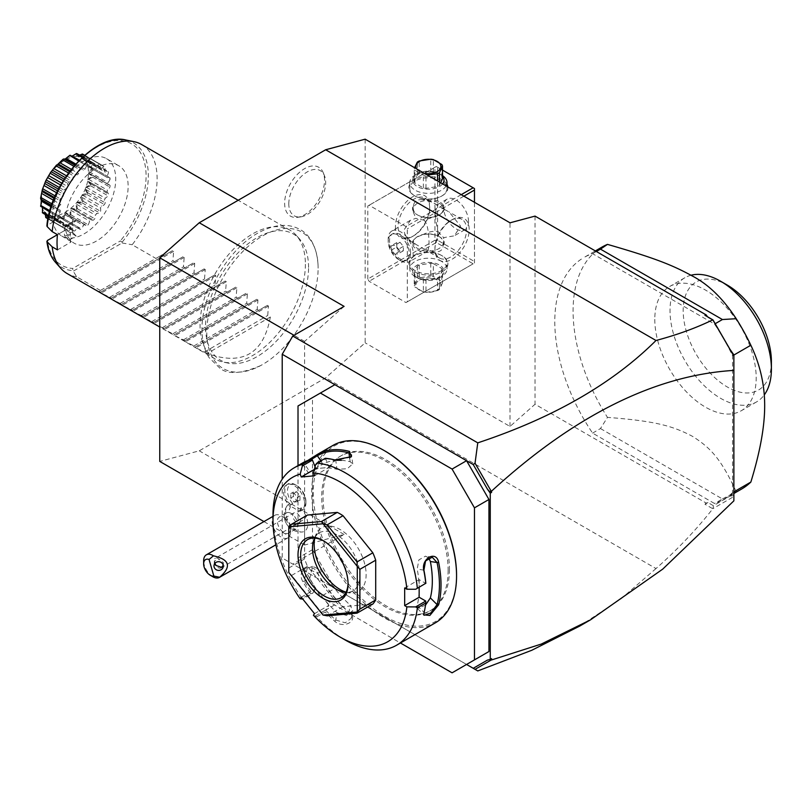 <?xml version="1.0" encoding="UTF-8"?>
<svg xmlns="http://www.w3.org/2000/svg" width="812" height="812" viewBox="0 0 812 812"><rect width="100%" height="100%" fill="white"/><g stroke="black" fill="none" stroke-linecap="round" stroke-linejoin="round"><path stroke-width="0.61" stroke-dasharray="4.06 3.04" d="M365.167 139.177L365.167 342.816L325.663 377.844L199.255 450.822L159.751 461.409M318.121 268.153A78.723 45.452 120 0 0 318.091 266.011A78.723 45.452 120 0 0 261.515 236.566A78.723 45.452 120 0 0 206.786 332.433A78.723 45.452 120 0 0 260.581 365.623A78.723 45.452 120 0 0 318.121 268.153M324.546 180.173A28.217 16.291 120 0 0 323.237 172.712A28.217 16.291 120 0 0 300.978 171.119A28.217 16.291 120 0 0 284.636 203.213A28.217 16.291 120 0 0 297.476 217.332A28.217 16.291 120 0 0 324.546 180.173M733.875 354.915L733.875 495.036L729.876 496.203L713.403 505.714L707.973 502.577L704.948 504.211L712.814 508.759C696.27 529.769 677.33 549.704 656.005 568.562L325.663 377.844M704.948 504.211L706.217 503.085L535.037 404.254L510.017 426.442L365.167 342.816M344.095 306.378L304.591 341.405L304.591 545.035L344.095 534.458L292.746 564.107L282.211 558.017L282.211 479.181M477.771 670.925L292.746 564.107M656.005 568.562L620.754 599.033L579.656 626.113M344.095 534.458L199.255 450.822M334.879 384.685L312.498 397.606L312.498 549.663L334.879 588.436L282.211 558.017M305.911 501.461A13.033 7.521 60 0 0 296.695 485.495A13.033 7.521 60 0 0 287.702 488.631A13.033 7.521 60 0 0 292.777 503.511A15.651 9.034 60 0 0 287.042 505.906A15.651 9.034 60 0 0 288.372 521.355A15.651 9.034 60 0 0 300.816 531.972A15.651 9.034 -120 0 0 302.105 532.002A15.651 9.034 -120 0 0 307.728 523.141A15.651 9.034 -120 0 0 300.613 508.028A13.033 7.521 60 0 0 305.911 501.461L305.911 502.983A14.9 8.597 -120 0 0 295.375 484.734A14.9 8.597 -120 0 0 287.925 483.993A14.9 8.597 -120 0 0 290.594 504.973L290.26 506.8A13.652 7.887 -120 0 1 290.473 506.82A13.652 7.887 -120 0 1 297.862 511.195L300.156 510.494L300.613 508.028M312.498 549.663L298.014 558.017L320.395 596.79L334.879 588.436L466.565 664.46L452.081 672.823M320.395 596.79L400.438 643.002M312.498 397.606L298.014 405.97M298.014 465.601L298.014 558.017M449.442 569.425A89.391 51.613 60 0 1 430.928 610.34A89.391 51.613 60 0 1 362.05 586.396A89.391 51.613 60 0 1 323.034 496.436A89.391 51.613 60 0 1 341.547 455.522A89.391 51.613 60 0 1 410.425 479.466A89.391 51.613 60 0 1 449.442 569.425M448.122 570.186A89.391 51.613 60 0 1 429.609 611.101A89.391 51.613 60 0 1 360.731 587.157A89.391 51.613 60 0 1 321.714 497.198A89.391 51.613 60 0 1 340.228 456.283A89.391 51.613 60 0 1 409.106 480.227A89.391 51.613 60 0 1 448.122 570.186M384.918 450.975A101.307 58.484 -120 0 0 313.29 492.336A101.307 58.484 -120 0 0 384.918 616.409A101.307 58.484 -120 0 0 456.557 575.048M332.92 445.443A102.424 59.134 -120 0 0 311.707 492.336A102.424 59.134 -120 0 0 356.417 595.409A102.424 59.134 -120 0 0 435.344 622.845M302.643 462.931L307.647 460.556M404.67 587.969L419.154 579.616L425.772 583.432M425.508 605.113L417.48 608.564L417.206 605.508A91.248 52.678 -120 0 0 419.154 588.426A91.248 52.678 -120 0 0 417.206 569.1L418.88 559.884L425.539 556.149L428.655 557.874M419.154 579.616L419.154 587.249M313.402 615.232L316.832 616.836A102.424 59.134 -120 0 0 345.415 640.13M316.832 616.836L325.267 611.974A102.424 59.134 -120 0 0 334.767 621.292C343.73 629.422 359.34 620.439 349.515 612.776A102.424 59.134 60 0 1 317.624 573.11C311.493 560.909 295.913 569.933 302.876 581.625A102.424 59.134 -120 0 0 310.509 593.613L302.074 598.485L302.358 599.378M272.994 514.686A102.424 59.134 -120 0 0 302.074 598.485M423.884 613.334L423.915 612.207A101.307 58.484 -120 0 0 425.853 601.215M315.584 615.841L325.683 610.005L325.267 611.974M325.713 610.157A101.307 58.484 -120 0 0 335.762 620.074L345.303 622.804L351.474 618.125L348.927 612.471A101.307 58.484 60 0 1 317.39 573.242L307.18 568.461L304.226 580.844A101.307 58.484 -120 0 0 312.336 593.511L310.509 593.613M334.767 621.292L335.762 620.074L337 612.674A91.248 52.678 -120 0 1 322.374 597.074L315.756 588.842L312.447 593.552L302.805 599.114M349.515 612.776L348.927 612.471L350.175 605.072L352.712 610.736L346.541 615.425L337 612.674M317.624 573.11L322.861 571.1A91.248 52.678 -120 0 0 350.175 605.072M302.876 581.625L309.697 578.702L312.63 566.329L322.861 571.1M301.272 597.206L315.756 588.842M307.464 515.052A55.866 32.257 -120 0 0 304.591 519.132L288.798 528.257L288.798 572.409M372.84 604.026L343.009 606.686A55.866 32.257 -120 0 1 337.284 603.387L307.464 566.279A55.866 32.257 -120 0 1 304.591 558.9L304.591 519.132M314.335 469.437L315.756 468.615L328.982 467.438L325.683 458.912L315.584 464.748M314.498 475.802L328.982 467.438M315.756 468.615L315.046 466.778M312.336 459.998A101.307 58.484 -120 0 0 304.226 463.307L310.935 459.704M341.355 460.343A91.248 52.678 -120 0 1 350.175 461.723L352.753 463.865L347.303 468.707L337 469.326A91.248 52.678 -120 0 0 322.374 468.027A91.248 52.678 -120 0 0 309.697 471.772L322.861 464.17L309.078 472.117L309.697 471.772L304.226 463.307L302.876 462.789M334.767 459.947L335.762 460.485A101.307 58.484 -120 0 0 325.713 458.81L325.267 458.293M350.774 457.126L335.762 460.485L337 469.326M336.95 460.323A91.248 52.678 -120 0 0 322.861 464.17L320.75 460.901M302.785 464.251L308.245 472.696L309.078 472.117M314.498 613.669L328.982 605.305L325.683 610.005M328.982 605.305L322.374 597.074A91.248 52.678 -120 0 1 309.697 578.702M343.009 606.686L327.216 615.811M322.983 615.009L321.481 612.502L337.284 603.387M307.464 566.279L291.66 575.403L321.481 612.502M291.66 575.403L288.849 572.541M304.591 558.9L288.798 568.024M288.798 528.257L288.798 526.897M348.054 583.869L348.054 582.346A33.515 19.356 60 0 1 348.043 583.097M323.694 540.934A33.515 19.356 60 0 1 324.343 541.289A33.515 19.356 60 0 1 348.054 582.346M314.599 538.092A33.515 19.356 -120 0 1 319.441 532.794A33.515 19.356 -120 0 1 345.273 541.777A33.515 19.356 -120 0 1 359.899 575.505A33.515 19.356 60 0 1 352.956 590.852A33.515 19.356 60 0 1 345.953 592.395M346.064 592.171A36.743 21.213 -120 0 0 349.424 592.922A36.743 21.213 -120 0 0 366.131 574.541A36.743 21.213 -120 0 0 344.867 532.753A36.743 21.213 -120 0 0 315.878 534.824A36.743 21.213 -120 0 0 314.843 538.102M423.712 614.126L423.915 612.207L417.206 605.508M707.455 316.731L704.948 315.279M707.973 317.472L713.403 320.598M510.017 426.442L510.017 222.813M367.806 279.013L367.806 206.025L369.115 205.263L405.99 226.548L407.309 228.832L407.309 301.82L405.99 302.582L369.115 281.287L367.806 279.013L434.958 240.24L434.958 167.252L367.806 206.025M535.037 216.104L535.037 404.254M707.973 502.577L706.217 503.085M733.875 491.879L732.556 492.64L732.556 355.798A139.664 80.642 60 0 0 714.519 324.089L592.577 253.689A139.664 80.642 60 0 0 583.716 257.648L595.348 250.928M732.556 492.64A139.664 80.642 60 0 1 723.38 499.563A139.664 80.642 60 0 1 714.519 503.511L592.577 433.111A139.664 80.642 60 0 1 583.716 257.648M733.875 500.842L733.875 495.036M729.876 496.203L733.875 495.442M713.403 505.714L713.007 508.596L733.875 496.548M487.383 660.126L489.656 659.527M491.585 658.613L489.524 659.476M733.875 355.037L732.556 355.798M715.189 323.704L714.519 324.089M596.353 251.507L592.577 253.689M592.577 433.111L600.474 428.553L607.477 417.378A139.664 80.642 60 0 1 573.079 311.016A139.664 80.642 60 0 1 602.007 247.081M600.474 428.553L722.416 498.954L714.519 503.511M722.416 498.954L736.2 491.696A139.664 80.642 -120 0 0 741.671 488.997M736.2 491.696C721.076 458.881 710.632 447.828 692.403 436.298C672.803 425.985 655.497 421.022 607.477 417.378M654.797 319.339A71.7 41.392 -120 0 0 686.089 391.496A71.7 41.392 -120 0 0 741.346 410.699A71.7 41.392 -120 0 0 756.195 377.874A71.7 41.392 -120 0 0 724.893 305.728A71.7 41.392 -120 0 0 669.646 286.514A71.7 41.392 -120 0 0 654.797 319.339M691.002 275.238A71.7 41.392 60 0 0 684.851 277.734A71.7 41.392 60 0 0 670.012 310.56A71.7 41.392 -120 0 0 701.304 382.716A71.7 41.392 -120 0 0 756.551 401.92A71.7 41.392 -120 0 0 764.275 394.906M771.4 361.492A62.382 36.022 60 0 1 727.288 386.969A62.382 36.022 60 0 1 683.176 310.56A62.382 36.022 60 0 1 727.288 285.093M395.454 226.548A24.208 13.977 120 0 0 412.577 236.434A24.208 13.977 120 0 0 429.69 206.786L429.69 206.786A24.208 13.977 120 0 0 412.577 196.9A24.208 13.977 120 0 0 395.454 226.548M405.99 302.582L473.142 263.809L436.277 242.514L369.115 281.287M436.277 242.514L436.277 241.002L437.597 240.24L437.597 167.252L436.277 166.49L369.115 205.263M434.958 240.24L436.277 241.002M442.205 255.821A19.549 11.287 0 0 0 414.546 255.821A19.549 11.287 0 0 0 414.546 271.787A19.549 11.287 0 0 0 442.205 271.787A19.549 11.287 0 0 0 442.205 255.821L441.545 255.445A18.625 10.749 0 0 0 415.206 255.445A18.625 10.749 0 0 0 409.755 263.047A18.625 10.749 0 0 0 415.206 270.65A18.625 10.749 0 0 0 435.496 272.974A18.625 10.749 0 0 0 446.996 263.047A18.625 10.749 0 0 0 441.545 255.445L442.205 255.821M473.142 263.809L407.309 301.82M463.875 196.169L407.309 228.832M474.462 202.279L474.462 263.047L474.462 261.525L437.597 240.24M434.958 249.355L434.958 249.355A24.208 13.977 -60 0 1 452.081 219.707A24.208 13.977 -60 0 1 469.194 229.593A24.208 13.977 -60 0 1 452.081 259.241A24.208 13.977 -60 0 1 434.958 249.355L434.958 247.843A22.35 12.901 -60 0 1 450.761 220.468A22.35 12.901 -60 0 1 461.937 219.362A22.35 12.901 -60 0 1 466.565 229.593A22.35 12.901 -60 0 1 456.811 252.085A22.35 12.901 -60 0 1 439.586 258.074A22.35 12.901 -60 0 1 434.958 247.843L434.958 249.355M461.246 194.647L405.99 226.548M434.958 167.252L436.277 166.49L442.51 170.094M447.869 186.933A19.549 11.287 180 0 1 442.205 195.763A19.549 11.287 180 0 1 414.546 195.763L414.546 195.763A19.549 11.287 180 0 1 414.546 179.797A19.549 11.287 180 0 1 442.205 179.797A19.549 11.287 180 0 1 446.996 184.334M437.597 167.252L474.462 188.536L474.462 261.525M468.534 221.615A17.691 10.211 -120 0 0 460.81 203.812A17.691 10.211 -120 0 0 447.179 199.072A17.691 10.211 -120 0 0 443.514 207.161A17.691 10.211 -120 0 0 451.239 224.975A17.691 10.211 -120 0 0 464.87 229.715A17.691 10.211 -120 0 0 468.534 221.615M443.606 208.968L437.952 205.517C433.659 202.553 428.553 200.635 422.646 199.782A15.834 9.135 0 0 1 439.566 201.843A15.834 9.135 0 0 1 444.205 208.308A15.834 9.135 0 0 1 443.129 211.617L444.205 210.003L443.606 208.968L449.127 211.973L460.637 226.172L454.263 235.835L443.606 237.642L444.205 241.58L443.129 246.584A15.834 9.135 0 0 0 444.205 243.275A15.834 9.135 0 0 0 439.566 236.82A15.834 9.135 0 0 0 422.646 234.759L416.526 237.195L413.623 239.966A15.834 9.135 0 0 0 412.547 243.275A15.834 9.135 0 0 0 417.185 249.741A15.834 9.135 0 0 0 434.105 251.801C439.282 252.339 442.296 250.593 443.129 246.584M422.646 234.759C428.553 231.806 433.659 230.73 437.952 231.511C436.105 223.605 435.323 217.007 435.618 211.729L436.572 205.192L437.952 205.517M422.646 199.782C417.459 199.255 414.455 200.99 413.623 205A15.834 9.135 0 0 0 412.547 208.308A15.834 9.135 0 0 0 417.185 214.764L417.835 215.15A14.9 8.597 180 0 1 417.845 202.99A14.9 8.597 180 0 1 438.906 202.99A14.9 8.597 180 0 1 438.906 215.15A14.9 8.597 180 0 1 417.835 215.15L417.185 214.764A15.834 9.135 0 0 0 434.105 216.824L424.067 220.245L415.774 218.326L410.385 220.316L404.011 229.979C404.061 235.054 407.979 239.834 415.774 244.321L412.547 241.58L413.623 239.966M429.69 208.308A22.35 12.901 120 0 0 425.062 198.077A22.35 12.901 120 0 0 407.847 204.066A22.35 12.901 120 0 0 398.083 226.548A22.35 12.901 120 0 0 402.711 236.779A22.35 12.901 120 0 0 413.887 235.673A22.35 12.901 120 0 0 429.69 208.308L429.69 206.786L429.69 208.308M413.623 205L412.547 210.003L415.774 218.326M402.711 236.779L426.777 250.675L428.076 250.959L429.03 244.422C429.112 239.357 428.472 223.726 424.067 220.245M438.906 236.434A14.9 8.597 0 0 0 417.835 236.434A14.9 8.597 0 0 0 417.835 248.604A14.9 8.597 0 0 0 438.906 248.604A14.9 8.597 0 0 0 438.906 236.434L439.566 236.82L438.906 236.434M437.952 231.511L443.606 237.642M434.105 251.801L424.067 248.929M410.385 220.316L391.871 230.994A17.691 10.211 -120 0 1 405.513 235.734A17.691 10.211 -120 0 1 413.227 253.537A17.691 10.211 60 0 1 409.563 261.637A17.691 10.211 60 0 1 400.722 260.764A17.691 10.211 60 0 1 388.207 239.093L388.207 241.377A14.9 8.597 60 0 1 391.293 234.556A14.9 8.597 60 0 1 402.782 238.545A14.9 8.597 60 0 1 409.278 253.537A14.9 8.597 60 0 1 406.193 260.358A14.9 8.597 60 0 1 398.743 259.627A14.9 8.597 60 0 1 388.207 241.377M391.871 230.994A17.691 10.211 -120 0 0 388.207 239.093M443.129 211.617L440.226 214.388L434.105 216.824M410.598 252.786A14.9 8.597 -120 0 0 404.092 237.784A14.9 8.597 -120 0 0 392.612 233.795A14.9 8.597 -120 0 0 389.527 240.616A14.9 8.597 60 0 0 396.033 255.607A14.9 8.597 60 0 0 407.512 259.596A14.9 8.597 60 0 0 410.598 252.786M396.774 246.99L396.774 242.605L400.062 242.311L403.351 246.401L403.351 250.796L400.062 251.091L396.774 246.99L391.506 250.035L391.506 245.64L394.794 245.346L398.083 249.446L398.083 253.831L394.794 254.126L391.506 250.035M396.774 242.605L391.506 245.64M400.062 251.091L394.794 254.126M403.351 250.796L398.083 253.831M403.351 246.401L398.083 249.446M400.062 242.311L394.794 245.346M415.206 196.139L415.206 196.139A18.625 10.749 180 0 1 409.755 188.536A18.625 10.749 180 0 1 421.245 178.61A18.625 10.749 180 0 1 441.545 180.934A18.625 10.749 180 0 1 446.996 188.536A18.625 10.749 180 0 1 441.545 196.139A18.625 10.749 180 0 1 415.206 196.139L414.546 195.763L415.206 196.139M446.103 185.907A18.625 10.749 180 0 1 415.206 190.211A18.625 10.749 180 0 1 409.755 182.609A18.625 10.749 180 0 1 415.206 175.006A18.625 10.749 180 0 1 441.545 175.006L441.545 175.006A18.625 10.749 180 0 1 442.51 175.615M442.621 183.898A15.641 9.034 180 0 1 417.317 186.567A15.641 9.034 180 0 1 417.317 173.788A15.641 9.034 180 0 1 439.434 173.788L441.545 175.006L439.434 173.788A15.641 9.034 180 0 1 442.51 176.316M440.662 182.771L439.424 185.461A14.342 8.282 180 0 1 437.516 186.557L425.975 188.343A14.342 8.282 0 0 1 423.377 187.937L414.932 183.055L414.932 170.256L423.377 175.128A14.342 8.282 0 0 0 425.975 175.534L427.335 175.077M414.932 183.055A14.342 8.282 0 0 1 414.242 181.563L417.327 174.895A14.342 8.282 180 0 1 419.225 173.798L430.766 172.012A14.342 8.282 180 0 1 433.364 172.418L441.819 177.29A14.342 8.282 180 0 1 442.51 178.792M423.377 187.937L423.377 175.128M414.242 181.563L414.242 168.754A14.342 8.282 0 0 0 414.932 170.256M417.327 174.895L417.327 162.095M414.242 168.754L414.597 167.719M419.225 173.798L419.225 160.989M430.766 172.012L430.766 159.213M433.364 172.418L433.364 159.609M441.819 177.29L441.819 164.491M439.424 185.461L439.424 182.05M437.516 186.557L437.516 180.954M416.597 168.876A12.474 7.206 0 0 0 424.25 173.291M425.975 188.343L425.975 175.534M441.545 261.373A18.625 10.749 0 0 0 421.245 259.038A18.625 10.749 0 0 0 409.755 268.975A18.625 10.749 0 0 0 415.206 276.577L415.206 276.577A18.625 10.749 0 0 0 441.545 276.577A18.625 10.749 0 0 0 446.996 268.975A18.625 10.749 0 0 0 441.545 261.373M415.206 276.577L417.317 277.795A15.641 9.034 0 0 0 439.434 277.795A15.641 9.034 0 0 0 439.434 265.027A15.641 9.034 0 0 0 417.317 265.027A15.641 9.034 0 0 0 417.317 277.795L415.206 276.577M442.51 270.02A14.342 8.282 180 0 0 441.819 268.528L433.364 263.646L433.364 276.456L441.819 281.328A14.342 8.282 180 0 1 442.51 282.83L439.424 289.498A14.342 8.282 180 0 1 438.51 290.067A14.342 8.282 180 0 1 437.516 290.594L437.516 277.785A14.342 8.282 0 0 0 439.424 276.689L442.51 270.02L442.51 282.83M433.364 263.646A14.342 8.282 180 0 0 430.766 263.25L419.225 265.027A14.342 8.282 0 0 0 417.327 266.133L414.242 272.791A14.342 8.282 0 0 0 414.932 274.294L423.377 279.166A14.342 8.282 0 0 0 425.975 279.572L437.516 277.785M441.819 268.528L441.819 281.328M430.766 263.25L430.766 276.05A14.342 8.282 180 0 1 433.364 276.456M419.225 265.027L419.225 277.836L430.766 276.05M417.327 266.133L417.327 278.932A14.342 8.282 180 0 1 418.231 278.364A14.342 8.282 180 0 1 419.225 277.836M414.242 272.791L414.242 285.601L417.327 278.932M414.932 274.294L414.932 287.093A14.342 8.282 180 0 1 414.242 285.601M423.377 279.166L423.377 291.975L414.932 287.093M425.975 279.572L425.975 292.381A14.342 8.282 180 0 1 423.377 291.975M425.975 292.381L437.516 290.594M439.424 276.689L439.424 289.498M419.55 279.998A12.474 7.206 180 0 1 437.201 279.998A12.474 7.206 180 0 1 437.201 290.188A12.474 7.206 180 0 1 419.55 290.188A12.474 7.206 180 0 1 419.55 279.998M288.625 512.504A9.308 5.379 60 0 0 286.423 512.91A9.308 5.379 60 0 0 285.58 521.984A9.308 5.379 60 0 0 293.528 529.444A9.308 5.379 -120 0 0 295.73 529.038A9.308 5.379 -120 0 0 296.573 519.954A9.308 5.379 -120 0 0 288.625 512.504A16.758 12.586 -83.5 0 1 290.473 506.82M292.777 503.511L290.594 504.973M300.156 510.494A14.9 8.597 -120 0 0 302.825 509.794A14.9 8.597 -120 0 0 305.911 502.983M297.862 511.195A14.9 8.597 -120 0 0 301.506 510.555A14.9 8.597 -120 0 0 301.506 493.361A14.9 8.597 -120 0 0 286.616 484.754A14.9 8.597 -120 0 0 290.26 506.8M297.354 501.755L297.354 497.36L294.066 493.27L290.767 493.564L290.767 497.949L294.066 502.049L297.354 501.755L299.983 500.233L299.983 495.838L296.695 491.747L293.406 492.042L293.406 496.426L296.695 500.527L299.983 500.233M297.354 497.36L299.983 495.838M294.066 502.049L296.695 500.527M290.767 497.949L293.406 496.426M290.767 493.564L293.406 492.042M294.066 493.27L296.695 491.747M295.73 529.038L288.636 533.139A9.308 5.379 -120 0 1 286.423 533.545A9.308 5.379 60 0 1 278.486 526.085A9.308 5.379 60 0 1 279.318 517.011A9.308 5.379 60 0 1 281.531 516.594A9.308 5.379 -120 0 1 283.977 517.467L281.348 515.945A13.033 7.521 -120 0 0 277.917 514.727A13.033 7.521 60 0 0 274.821 515.305L272.994 516.361M288.636 533.139A9.308 5.379 -120 0 0 290.564 528.876A9.308 5.379 -120 0 0 283.977 517.467M274.821 515.305A13.033 7.521 60 0 0 273.654 528.013A13.033 7.521 60 0 0 284.768 538.447A13.033 7.521 -120 0 0 287.864 537.879A13.033 7.521 -120 0 0 290.564 531.911A13.033 7.521 -120 0 0 281.348 515.945M212.866 576.764A13.033 7.521 60 0 1 203.65 560.798M223.219 565.304L223.371 562.594L219.27 559.366A5.582 3.228 -120 0 0 216.672 557.996A5.582 3.228 60 0 0 215.342 558.24L293.903 512.89A5.582 3.228 60 0 1 295.223 512.646A5.582 3.228 60 0 1 299.993 517.122A5.582 3.228 60 0 1 299.486 522.563A5.582 3.228 60 0 1 298.166 522.806A5.582 3.228 60 0 1 293.396 518.34A5.582 3.228 60 0 1 293.903 512.89M214.683 563.68A4.659 4.375 6 0 1 214.551 563.305A4.659 4.375 -174 0 1 214.632 560.757L219.27 559.366M214.632 560.757L214.906 563.376M221.564 567.324A5.582 3.228 -120 0 1 220.935 567.923A5.582 3.228 -120 0 1 219.605 568.167A5.582 3.228 60 0 1 214.835 563.69A5.582 3.228 60 0 1 215.342 558.24M304.591 341.405L294.015 335.295M263.961 521.578L304.591 545.035M308.56 267.432A72.847 42.062 120 0 0 299.709 239.205A72.847 42.062 120 0 0 241.946 249.02A72.847 42.062 120 0 0 205.537 326.911A72.847 42.062 120 0 0 228.182 363.106A72.847 42.062 120 0 0 281.196 335.762A72.847 42.062 120 0 0 308.56 267.432M305.383 264.265A74.491 43.006 -60 0 1 277.41 334.138A74.491 43.006 -60 0 1 223.198 362.091A74.491 43.006 -60 0 1 215.464 359.178A74.491 43.006 -60 0 1 200.046 325.084A74.491 43.006 -60 0 1 232.557 250.116A74.491 43.006 -60 0 1 289.955 230.161A74.491 43.006 -60 0 1 296.339 235.399A74.491 43.006 -60 0 1 305.383 264.265M141.684 144.556A74.491 43.006 -60 0 1 157.112 178.66A74.491 43.006 -60 0 1 132.194 244.747L155.894 258.429L162.38 254.684L99.176 291.173L100.394 290.473L76.693 276.78L72.857 270.609L72.745 268.427A70.065 40.458 -60 0 1 47.441 240.464M57.449 249.883L70.756 242.199A55.866 32.257 120 0 1 70.756 226.995L57.449 234.678L65.63 229.958L76.166 236.038L68.817 240.281L70.756 242.199M76.166 236.038L72.989 232.77L65.802 236.921L68.817 240.281M65.802 236.921L69.477 241.458M72.938 234.211L72.441 231.846L64.94 236.18M72.989 232.77L72.441 231.846M70.756 226.995L69.477 226.254L64.574 226.934L72.441 221.95L72.968 218.986A44.69 25.801 120 0 0 72.278 226.995A44.69 25.801 120 0 0 72.968 234.191M64.574 226.934A55.866 32.257 120 0 0 64.574 235.947M69.477 226.254L68.817 225.076L76.166 220.834L72.938 219.007M65.63 229.958A44.69 25.801 120 0 0 74.196 243.214A44.69 25.801 120 0 0 108.635 231.237A44.69 25.801 120 0 0 128.144 186.263A44.69 25.801 120 0 0 118.887 165.8A44.69 25.801 120 0 0 87.574 174.692A44.69 25.801 120 0 0 65.63 214.744L72.968 218.986M65.63 214.744L47.441 225.249L47.126 226.558M68.817 225.076L65.802 225.452L64.94 226.284M72.441 221.95L65.802 225.452M72.989 221.3L75.425 220.935L75.313 220.336M75.425 220.935L76.166 220.834M106.474 158.634A44.69 25.801 120 0 1 113.325 194.444A44.69 25.801 120 0 1 84.133 233.836A44.69 25.801 -60 0 1 61.783 236.048A44.69 25.801 -60 0 1 54.932 200.229A44.69 25.801 -60 0 1 84.133 160.847A44.69 25.801 120 0 1 106.474 158.634L118.887 165.8M92.842 169.2L92.436 168.419C89.35 170.835 88.051 172.276 88.518 172.723C88.082 173.321 89.381 174.418 92.436 175.991L92.842 175.554L91.573 174.56L89.229 173.585L89.229 171.789L92.842 169.2L110.107 179.168A36.946 21.335 120 0 0 109.935 177.747A7.744 4.476 -60 0 0 107.417 177.615A33.82 19.529 -60 0 0 107.011 176.123A7.744 4.476 -60 0 0 108.514 172.428A36.946 21.335 120 0 0 108.006 171.312A7.744 4.476 -60 0 0 105.215 172.144A33.82 19.529 -60 0 0 104.444 171.038A7.744 4.476 -60 0 0 105.255 167.394A36.946 21.335 120 0 0 104.444 166.643A7.744 4.476 -60 0 0 101.581 168.388A33.82 19.529 -60 0 0 101.043 168.054L82.316 157.244M110.107 179.168A7.744 4.476 -60 0 1 108.026 182.649A33.82 19.529 -60 0 1 108.026 184.436A7.744 4.476 -60 0 1 109.305 184.801A7.744 4.476 -60 0 1 110.107 185.522A36.946 21.335 120 0 1 109.935 187.136A7.744 4.476 -60 0 1 107.417 190.17A33.82 19.529 -60 0 1 107.011 192.139A7.744 4.476 -60 0 1 107.133 192.2A7.744 4.476 -60 0 1 108.514 194.098A36.946 21.335 120 0 1 108.006 195.804A7.744 4.476 -60 0 1 105.215 198.189A33.82 19.529 -60 0 1 104.444 200.188A7.744 4.476 -60 0 1 105.255 202.898A36.946 21.335 120 0 1 104.444 204.573A7.744 4.476 -60 0 1 101.581 206.146A33.82 19.529 -60 0 1 100.485 208.045A7.744 4.476 -60 0 1 100.556 211.313A36.946 21.335 120 0 1 99.5 212.856A7.744 4.476 -60 0 1 96.75 213.505A33.82 19.529 -60 0 1 95.41 215.18A7.744 4.476 -60 0 1 94.74 218.783A36.946 21.335 120 0 1 93.512 220.082A7.744 4.476 -60 0 1 91.177 219.829A7.744 4.476 -60 0 1 91.066 219.758A33.82 19.529 -60 0 1 89.564 221.087A7.744 4.476 -60 0 1 88.193 224.792A36.946 21.335 120 0 1 86.884 225.746A7.744 4.476 -60 0 1 85.859 225.411A7.744 4.476 -60 0 1 84.905 224.488A33.82 19.529 -60 0 1 83.352 225.391A7.744 4.476 -60 0 1 81.383 228.933A36.946 21.335 120 0 1 80.063 229.491A7.744 4.476 -60 0 1 78.693 227.37A33.82 19.529 -60 0 1 77.191 227.766A7.744 4.476 -60 0 1 74.745 230.912A36.946 21.335 120 0 1 73.527 231.034A7.744 4.476 -60 0 1 72.857 228.202A33.82 19.529 -60 0 1 71.507 228.081A7.744 4.476 -60 0 1 68.756 230.608A36.946 21.335 120 0 1 67.711 230.283A7.744 4.476 -60 0 1 67.782 226.934A33.82 19.529 -60 0 1 67.223 226.629A33.82 19.529 -60 0 1 66.685 226.294A7.744 4.476 -60 0 1 63.813 228.04A36.946 21.335 120 0 1 63.011 227.289A7.744 4.476 -60 0 1 63.823 223.645A33.82 19.529 -60 0 1 63.042 222.539A7.744 4.476 -60 0 1 60.25 223.371A36.946 21.335 120 0 1 59.753 222.255A7.744 4.476 -60 0 1 61.245 218.56A33.82 19.529 -60 0 1 60.839 217.058A7.744 4.476 -60 0 1 58.322 216.936A36.946 21.335 120 0 1 58.149 215.515A7.744 4.476 -60 0 1 60.23 212.033A33.82 19.529 -60 0 1 60.23 210.237A7.744 4.476 -60 0 1 58.961 209.882A7.744 4.476 -60 0 1 58.149 209.161A36.946 21.335 120 0 1 58.322 207.547A7.744 4.476 -60 0 1 60.839 204.512A33.82 19.529 -60 0 1 61.245 202.543A7.744 4.476 -60 0 1 61.133 202.482A7.744 4.476 -60 0 1 59.753 200.584A36.946 21.335 120 0 1 60.25 198.879A7.744 4.476 -60 0 1 63.042 196.494A33.82 19.529 -60 0 1 63.823 194.494A7.744 4.476 -60 0 1 63.011 191.784A36.946 21.335 120 0 1 63.813 190.109A7.744 4.476 -60 0 1 66.685 188.536A33.82 19.529 -60 0 1 67.782 186.628A7.744 4.476 -60 0 1 67.711 183.36A36.946 21.335 120 0 1 68.756 181.827A7.744 4.476 -60 0 1 71.507 181.177A33.82 19.529 -60 0 1 72.857 179.503A7.744 4.476 -60 0 1 73.527 175.899A36.946 21.335 120 0 1 74.745 174.6A7.744 4.476 -60 0 1 77.089 174.854A7.744 4.476 -60 0 1 77.191 174.915A33.82 19.529 -60 0 1 78.693 173.585A7.744 4.476 -60 0 1 80.063 169.891A36.946 21.335 120 0 1 81.383 168.926A7.744 4.476 -60 0 1 82.408 169.272A7.744 4.476 -60 0 1 83.352 170.195A33.82 19.529 -60 0 1 84.905 169.292A7.744 4.476 -60 0 1 86.884 165.749A36.946 21.335 120 0 1 88.193 165.191A7.744 4.476 -60 0 1 89.564 167.313A33.82 19.529 -60 0 1 91.066 166.907A7.744 4.476 -60 0 1 93.512 163.77A36.946 21.335 120 0 1 94.74 163.648A7.744 4.476 -60 0 1 95.41 166.48A33.82 19.529 -60 0 1 96.75 166.602A7.744 4.476 -60 0 1 99.5 164.075A36.946 21.335 120 0 1 100.556 164.4A7.744 4.476 -60 0 1 100.485 167.749A33.82 19.529 -60 0 1 101.043 168.054M92.406 168.135L88.62 166.764L88.214 165.262L91.248 162.461L90.7 161.801C88.143 164.42 87.138 165.871 87.716 166.166C87.412 166.744 88.965 167.404 92.406 168.135A36.946 21.335 -60 0 1 92.436 168.419M92.669 167.779L109.935 177.747M88.62 166.764L107.417 177.615M88.214 165.262L107.011 176.123M91.248 162.461L108.514 172.428M90.609 161.578L86.417 161.294L85.646 160.187L87.99 157.426L87.32 156.919C85.372 159.507 84.712 160.857 85.372 160.969C85.199 161.497 86.945 161.7 90.609 161.578A36.946 21.335 -60 0 1 90.7 161.801M90.741 161.344L108.006 171.312M86.417 161.294L105.215 172.144M85.646 160.187L104.444 171.038M87.99 157.426L105.255 167.394M82.53 154.087C81.23 156.432 80.936 157.569 81.626 157.508L87.168 156.767A36.946 21.335 -60 0 1 87.32 156.919M87.168 156.767L104.444 166.643M87.188 156.675L82.783 157.528L101.581 168.388M83.291 154.432L81.677 156.899L100.485 167.749M84.692 155.234L100.556 164.4M84.489 155.407L99.5 164.075M79.83 155.041L77.952 155.742L96.75 166.602M77.952 155.742L76.612 155.63L95.41 166.48M76.612 155.63L77.475 153.681M82.905 156.817L94.74 163.648M82.357 157.325L93.512 163.77M72.319 156.026L91.066 166.907M72.268 156.056L70.766 156.462L89.564 167.313M70.766 156.462L70.928 155.224M79.434 160.137L88.193 165.191M78.602 160.979L86.884 165.749M75.76 164.014L84.905 169.292M64.919 159.172L83.352 170.195M74.775 165.12L81.383 168.926M73.78 166.257L80.063 169.891M71.273 169.302L78.693 173.585M69.507 171.576L74.745 174.6M68.472 172.976L73.527 175.899M66.452 175.808L72.857 179.503M65.264 177.574L71.507 181.177M64.199 179.198L68.756 181.827M63.214 180.771L67.711 183.36M61.763 183.157L67.782 186.628M60.667 185.065L66.685 188.536M59.317 187.511L63.813 190.109M58.454 189.155L63.011 191.784M57.581 190.881L63.823 194.494M56.647 192.799L63.042 196.494M55.206 195.956L60.25 198.879M54.516 197.56L59.753 200.584M53.419 200.229L60.839 204.512M52.039 203.924L58.322 207.547M51.552 205.345L58.149 209.161M40.884 199.194L60.23 210.237M51.085 206.755L60.23 212.033M49.877 210.734L58.149 215.515M49.562 211.871L58.322 216.936M41.057 206.969L42.041 206.207L60.839 217.058M42.041 206.207L42.447 207.71L61.245 218.56M48.588 215.809L59.753 222.255M48.426 216.54L60.25 223.371M42.995 213.404L44.244 211.678L63.042 222.539M44.244 211.678L45.025 212.785L63.823 223.645M45.025 212.785L45.35 214.764M47.999 218.621L63.011 227.289M47.949 218.875L63.813 228.04M46.548 218.073L47.878 215.444L66.685 226.294M67.711 230.283L50.445 220.316L48.984 216.073L47.878 215.444L67.782 226.934M50.445 220.316L48.385 215.089C48.081 214.459 47.238 215.292 45.868 217.575M50.72 220.316L51.491 220.641L52.709 217.23L54.049 217.342L56.404 220.823C54.648 217.565 53.592 216.154 53.257 216.591C52.81 216.114 51.958 217.352 50.72 220.316A36.946 21.335 -60 0 1 50.506 220.255M51.491 220.641L68.756 230.608M52.709 217.23L71.507 228.081M54.049 217.342L72.857 228.202M56.261 221.067L73.527 231.034M56.647 220.803L57.479 220.945L58.393 216.916L59.895 216.51L62.981 219.108C60.595 216.479 59.235 215.454 58.921 216.033C58.362 215.718 57.601 217.311 56.647 220.803A36.946 21.335 -60 0 1 56.404 220.823M57.479 220.945L74.745 230.912M58.393 216.916L77.191 227.766M59.895 216.51L78.693 227.37M62.798 219.524L80.063 229.491M63.234 218.996L64.118 218.966L64.554 214.53L66.107 213.637L68.127 215.18L69.619 215.779L69.802 215.21C65.457 211.262 63.265 212.521 63.234 218.996A36.946 21.335 -60 0 1 62.981 219.108M64.118 218.966L81.383 228.933M64.554 214.53L83.352 225.391M66.107 213.637L84.905 224.488M69.619 215.779L86.884 225.746M70.055 215.018L70.928 214.825L70.766 210.237L72.268 208.907L76.247 210.115L76.399 209.394C73.029 208.379 71.263 208.248 71.091 209.009C70.39 209.049 70.055 211.059 70.055 215.018A36.946 21.335 -60 0 1 69.802 215.21M70.928 214.825L88.193 224.792M70.766 210.237L89.564 221.087M91.177 219.829L72.268 208.907L91.066 219.758M76.247 210.115L93.512 220.082M76.643 209.141L77.475 208.816L76.612 204.32L77.952 202.655L82.235 202.888L82.316 202.076C78.673 201.924 76.815 202.239 76.764 203.02C76.044 203.244 76.003 205.284 76.643 209.141A36.946 21.335 -60 0 1 76.399 209.394M77.475 208.816L94.74 218.783M76.612 204.32L95.41 215.18M77.952 202.655L96.75 213.505M82.235 202.888L99.5 212.856M82.53 201.772L83.291 201.346L81.677 197.194L82.783 195.296L87.188 194.606L87.168 193.733C81.038 193.763 79.485 196.443 82.53 201.772A36.946 21.335 -60 0 1 82.316 202.076M83.291 201.346L100.556 211.313M81.677 197.194L100.485 208.045M82.783 195.296L101.581 206.146M87.188 194.606L104.444 204.573M87.32 193.408L87.99 192.931L85.646 189.338L86.417 187.339L90.741 185.836L90.609 184.953C86.904 186.364 85.159 187.42 85.372 188.12C84.732 188.607 85.382 190.363 87.32 193.408A36.946 21.335 -60 0 1 87.168 193.733M87.99 192.931L105.255 202.898M85.646 189.338L104.444 200.188M86.417 187.339L105.215 198.189M90.741 185.836L108.006 195.804M90.7 184.608L91.248 184.131L88.214 181.279L88.62 179.32L92.669 177.168L92.406 176.316C88.934 178.325 87.371 179.625 87.716 180.213C87.158 180.782 88.163 182.243 90.7 184.608A36.946 21.335 -60 0 1 90.609 184.953M91.248 184.131L108.514 194.098M107.133 192.2L88.214 181.279L107.011 192.139M88.62 179.32L107.417 190.17M92.669 177.168L109.935 187.136M92.842 175.554L110.107 185.522M89.229 173.585L108.026 184.436M89.229 171.789L108.026 182.649M41.554 199.762C40.103 165.76 89.777 137.086 88.325 172.753C89.777 206.766 40.103 235.439 41.554 199.762M41.493 200.107L40.6 198.351M63.234 159.142L65.204 159.03M70.055 155.244L71.091 156.564L72.481 155.945M76.643 153.519L76.764 156.005L81.068 154.574M45.563 216.063L44.65 211.627L42.437 212.764M42.457 207.953L42.305 206.431L40.63 206.207M73.628 270.954L122.084 242.971L122.176 242.138L120.338 240.941L72.745 268.427M76.693 276.78A74.491 43.006 -60 0 1 67.193 273.573M270.355 317.025L207.151 353.514C242.483 366.05 263.555 353.89 270.355 317.025L267.727 315.503L268.447 306.033L267.331 305.383L258.764 310.326L257.191 309.423L257.922 299.953L256.795 299.303L248.228 304.246L246.655 303.343L247.386 293.863L246.269 293.223L237.703 298.166L236.13 297.263L236.85 287.783L235.734 287.143L227.167 292.087L225.594 291.173L226.315 281.703L225.198 281.053L216.631 286.007L215.058 285.093L215.779 275.623L214.662 274.974L206.096 279.917L204.522 279.013L205.243 269.533L204.127 268.894L195.56 273.837L193.987 272.933L194.707 263.453L193.591 262.814L185.024 267.757L183.451 266.843L184.172 257.374L183.055 256.724L174.489 261.677L172.915 260.764L173.646 251.294L172.52 250.644L100.028 292.503L100.749 292.087L99.176 291.173M100.749 292.087L172.52 250.644L100.028 292.503L109.711 297.263L172.915 260.764M207.151 353.514L194.839 347.242L267.331 305.383L194.839 347.242L195.56 346.825L193.987 345.912L184.304 341.162L256.795 299.303L184.304 341.162L185.024 340.735L173.768 335.072L246.269 293.223L173.768 335.072L174.489 334.656L163.232 328.992L235.734 287.143L163.232 328.992L163.953 328.576L152.697 322.912L225.198 281.053L152.697 322.912L153.427 322.496L151.854 321.582L142.171 316.832L214.662 274.974L142.171 316.832L142.892 316.416L141.318 315.503L131.635 310.752L204.127 268.894L131.635 310.752L132.356 310.326L121.1 304.662L193.591 262.814L121.1 304.662L121.82 304.246L110.564 298.583L183.055 256.724L110.564 298.583L111.285 298.166L109.711 297.263M163.953 255.597L162.38 254.684M100.394 290.473L155.894 258.429M122.084 242.971L132.194 244.747M111.285 298.166L174.489 261.677M120.247 303.343L183.451 266.843M121.82 304.246L185.024 267.757M130.783 309.423L193.987 272.933M132.356 310.326L195.56 273.837M141.318 315.503L204.522 279.013M142.892 316.416L206.096 279.917M151.854 321.582L215.058 285.093M153.427 322.496L216.631 286.007M162.38 327.672L225.594 291.173M163.953 328.576L227.167 292.087M172.915 333.752L236.13 297.263M174.489 334.656L237.703 298.166M183.451 339.832L246.655 303.343M185.024 340.735L248.228 304.246M193.987 345.912L257.191 309.423M195.56 346.825L258.764 310.326M204.522 351.992L267.727 315.503M288.798 203.853A26.075 15.052 -60 0 1 303.881 174.215A26.075 15.052 -60 0 1 324.455 175.676A26.075 15.052 -60 0 1 325.663 182.568A26.075 15.052 -60 0 1 300.653 216.895A26.075 15.052 -60 0 1 288.798 203.853M423.915 570.146L417.206 569.1M350.175 461.723L349.637 457.938M47.441 225.249A70.065 40.458 -60 0 1 124.581 141.146A70.065 40.458 -60 0 1 120.338 240.941M55.429 262.246A71.862 41.493 120 0 0 72.857 270.609M173.646 251.294L101.145 293.142M184.172 257.374L111.68 299.232M194.707 263.453L122.216 305.312M205.243 269.533L132.752 311.392M215.779 275.623L143.288 317.472M226.315 281.703L153.823 323.562M236.85 287.783L164.349 329.642M247.386 293.863L174.885 335.721M257.922 299.953L185.42 341.801M268.447 306.033L195.956 347.881M122.176 242.138A71.862 41.493 120 0 0 125.992 140.029M429.609 611.101L430.928 610.34M301.282 463.916L302.805 464.261M351.231 456.72L350.408 457.532M352.753 463.865L351.515 455.045M351.474 618.125L352.712 610.736M312.63 566.329L307.18 568.461M324.343 541.289L323.034 540.538M352.956 590.852L341.111 597.693M319.441 532.794L307.586 539.635M314.061 539.269L315.878 534.824M344.653 592.273L349.424 592.922M417.48 608.564L424.179 615.252M423.631 614.867L423.702 613.507M432.228 557.194L425.539 556.149M340.228 456.283L341.547 455.522M733.875 493.503L723.38 499.563M756.551 401.92L741.346 410.699M684.851 277.734L669.646 286.514M447.179 199.072L436.572 205.192M444.205 210.003L444.205 208.308M437.871 205.477L425.062 198.077M417.835 236.434L416.526 237.195M444.205 243.275L444.205 241.58M464.87 229.715L454.263 235.835M439.586 258.074L426.777 250.675M412.547 243.275L412.547 241.58M428.076 250.959L409.563 261.637M412.547 210.003L412.547 208.308M461.937 219.362L449.127 211.973M438.906 215.15L440.226 214.388M450.761 220.468L452.081 219.707M391.293 234.556L392.612 233.795M406.193 260.358L407.512 259.596M398.743 259.627L400.722 260.764M413.887 235.673L412.577 236.434M409.755 182.609L409.755 188.536M446.996 186.425L446.996 188.536M441.545 196.139L442.205 195.763M417.317 173.788L415.206 175.006M415.206 255.445L414.546 255.821M409.755 268.975L409.755 263.047M446.996 268.975L446.996 263.047M439.434 277.795L441.545 276.577M287.042 505.906A16.758 16.758 0 0 0 302.105 532.002M296.695 485.495L295.375 484.734M287.925 483.993L286.616 484.754M302.825 509.794L301.506 510.555M286.423 512.91L279.318 517.011M290.564 528.876L290.564 531.911M287.864 537.879L275.857 544.811M214.409 561.721L214.013 565.548M223.513 564.157L223.27 566.512M220.935 567.923L299.486 522.563M260.581 365.623C241.326 373.845 227.786 374.718 219.961 368.242L209.11 357.676C204.36 350.043 201.985 340.685 201.995 329.621C201.315 294.685 228.537 248.35 259.15 232.415C274.781 224.153 288.372 223.158 299.922 229.441C307.87 233.46 317.106 244.473 318.091 266.011M228.182 363.106L223.198 362.091M299.709 239.205L296.339 235.399M289.955 230.161L238.19 200.27M61.783 236.048L74.196 243.214M82.408 169.272L74.927 164.948M58.961 209.882L51.471 205.558M67.223 226.629L48.507 215.819M85.859 225.411L68.127 215.18M109.305 184.801L91.573 174.56M79.86 155.092L81.971 154.219M72.238 156.077L73.121 155.61M42.447 207.679L42.488 208.664M45.411 214.764L45.705 217.027M215.464 359.178L159.751 327.013M324.455 175.676L323.237 172.712M300.653 216.895L297.476 217.332"/><path stroke-width="1.22" d="M325.663 149.763L365.167 139.177L510.017 222.813L535.037 216.104L706.217 314.934L704.948 315.279L712.814 319.827C696.27 327.916 677.33 334.798 656.005 340.492L325.663 149.763L199.255 222.752L344.095 306.378L292.746 336.026L282.211 354.276L282.211 479.181M263.961 521.578L159.751 461.409L159.751 257.78L199.255 222.752M473.223 668.306L487.383 660.126L490.265 659.374L490.265 493.158L487.383 489.078L489.524 491.534L491.585 491.108C574.257 415.439 655.02 375.205 733.875 370.394L733.875 500.842L662.714 569.131L590.547 619.82L579.656 626.113L531.758 650.29L477.771 670.925L466.565 664.46L488.946 651.528L474.462 659.892L474.462 507.845L452.081 469.072L466.565 460.708L282.211 354.276M656.005 340.492C612.431 383.802 553.023 417.916 477.771 442.855L292.746 336.026M477.771 442.855L475.04 463.195L473.223 464.555L466.565 460.708L488.946 499.481L474.462 507.845M400.438 643.002L452.081 672.823L474.462 659.892M334.879 384.685L298.014 405.97L298.014 465.601M452.081 469.072L320.395 393.049M488.946 499.481L488.946 651.528M314.335 469.437L301.272 476.979L300.176 474.147A94.974 54.83 -120 0 0 272.994 520.766A94.974 54.83 -120 0 0 300.176 598.769L301.272 597.206L314.498 613.669L313.402 615.232A94.974 54.83 -120 0 0 340.147 637.085L345.415 640.13A102.424 59.134 -120 0 0 396.632 645.205L435.344 622.845A102.424 59.134 -120 0 0 456.557 575.962L456.557 575.048A101.307 58.484 -120 0 0 384.918 450.975L384.127 450.518A102.424 59.134 -120 0 0 332.92 445.443L317.462 454.375M456.557 575.962A102.424 59.134 -120 0 0 384.127 450.518M307.647 460.556L317.624 454.273A102.424 59.134 60 0 1 349.515 451.431L351.231 456.72L334.767 459.947A102.424 59.134 -120 0 0 325.267 458.293L316.832 463.155L315.584 464.748L313.402 472.97A94.974 54.83 -120 0 1 406.873 589.238L415.673 589.258L425.762 583.321A102.424 59.134 -120 0 0 423.884 570.816C420.616 558.768 436.196 549.785 438.632 562.3A102.424 59.134 60 0 1 441.017 584.934A102.424 59.134 60 0 1 438.632 604.818L437.079 604.605A101.307 58.484 -120 0 0 437.079 562.543L430.37 561.498L428.655 557.874M300.176 474.147L302.358 465.926L302.074 464.474A102.424 59.134 -120 0 0 294.208 467.803A102.424 59.134 -120 0 0 272.994 514.686L272.994 520.766M302.074 464.474L310.509 459.612A102.424 59.134 -120 0 0 302.876 462.789L294.208 467.803M417.338 588.182A102.424 59.134 -120 0 0 316.832 463.155M415.673 589.258L425.762 583.321M406.873 589.238L404.67 587.969L404.67 605.61L419.154 597.246L425.772 601.063L425.762 602.991L417.338 607.863L415.673 606.899L406.873 606.879L404.67 605.61M425.853 583.371A101.307 58.484 -120 0 0 423.915 570.146L425.569 560.94L432.228 557.194L437.079 562.543L438.632 562.3M419.154 587.249L419.154 597.246M423.884 570.816L423.915 570.146M396.632 645.205A102.424 59.134 -120 0 0 417.338 607.863M438.632 604.818L429.852 615.445L423.631 614.867L423.884 613.334A102.424 59.134 -120 0 0 425.762 602.991M425.772 601.063L415.673 606.899M340.147 637.085A94.974 54.83 -120 0 0 406.873 606.879M302.805 599.114L300.176 598.769M301.272 476.979L314.498 475.802L313.402 472.97M375.702 599.946L375.702 560.189A55.866 32.257 -120 0 0 372.84 552.799L357.036 561.924L357.219 566.299L323.085 523.841A55.866 32.257 -120 0 0 322.983 523.781L288.849 526.826A55.866 32.257 -120 0 0 288.798 526.897L288.798 572.409A55.866 32.257 60 0 0 288.849 572.541L322.983 615.009A55.866 32.257 60 0 0 323.085 615.07L357.219 612.015L357.036 613.151L372.84 604.026A55.866 32.257 -120 0 0 375.702 599.946L359.899 609.071L359.899 569.303L357.27 566.431A55.866 32.257 -120 0 0 357.219 566.299M288.849 526.826L291.66 524.176L307.464 515.052L337.284 512.392A55.866 32.257 -120 0 1 343.009 515.701L372.84 552.799M315.046 466.778L312.447 460.099L310.509 459.612M302.358 465.926L312.447 460.099M317.624 454.273L317.39 455.705A101.307 58.484 60 0 1 348.927 452.883L351.515 455.045L350.774 457.126M310.935 459.704L317.39 455.705L320.75 460.901M349.515 451.431L348.927 452.883L349.637 457.938M341.355 460.343A91.248 52.678 -120 0 0 336.95 460.323M375.702 560.189L359.899 569.303M359.899 609.071L357.27 611.943A55.866 32.257 60 0 1 357.219 612.015M323.085 615.07L327.216 615.811L357.036 613.151M337.284 512.392L321.481 521.517L291.66 524.176M321.481 521.517L322.983 523.781M323.085 523.841L327.216 524.826L343.009 515.701M357.036 561.924L327.216 524.826M357.27 611.943L357.27 566.431M298.014 554.982A35.383 20.432 60 0 1 323.034 540.538A35.383 20.432 60 0 1 348.054 583.869A35.383 20.432 60 0 1 323.034 598.312A35.383 20.432 60 0 1 298.014 554.982M348.043 583.097A33.515 19.356 60 0 1 341.111 597.693A33.515 19.356 60 0 1 315.279 588.71A33.515 19.356 60 0 1 300.643 554.982A33.515 19.356 60 0 1 307.586 539.635A33.515 19.356 60 0 1 323.694 540.934M345.953 592.395A33.515 19.356 60 0 1 344.653 592.273A33.515 19.356 60 0 1 312.498 548.141A33.515 19.356 -120 0 1 314.061 539.269A33.515 19.356 -120 0 1 314.599 538.092M314.843 538.102A36.743 21.213 -120 0 0 314.163 544.537A36.743 21.213 -120 0 0 346.064 592.171M425.508 605.113L430.37 597.906A91.248 52.678 -120 0 0 430.37 561.498M430.37 597.906L437.079 604.605L430.807 612.969L424.179 615.252L423.712 614.126M487.383 489.078L473.223 464.555M491.027 490.884L475.04 463.195M491.585 491.108L491.585 492.397L489.524 491.534M491.585 492.397L490.265 493.158M733.875 370.394L733.875 354.915L729.876 349.14L733.875 356.092L712.814 319.827M729.876 349.14L713.007 319.969M706.217 314.934L707.455 316.731M590.547 619.82L541.31 644.058L491.027 660.126L489.656 659.527M475.04 669.352L491.027 660.126M490.265 659.374L491.585 658.613L491.585 659.902M733.875 493.503L741.671 488.997A139.664 80.642 -120 0 0 750.846 482.074C760.083 452.02 764.691 426.554 764.681 405.665C764.691 384.766 760.083 364.618 750.846 345.232L733.875 355.037M750.846 482.074L733.875 491.879M595.348 250.928L602.007 247.081A139.664 80.642 60 0 1 607.477 244.382C655.497 258.206 672.803 265.301 692.403 276.039C708.551 284.494 723.157 298.714 736.2 318.7A139.664 80.642 60 0 1 750.846 345.232M736.2 318.7L722.416 319.532L715.189 323.704M722.416 319.532L600.474 249.132L596.353 251.507M607.477 244.382L600.474 249.132M764.275 394.906A71.7 41.392 -120 0 0 771.4 369.095A71.7 41.392 -120 0 0 771.39 367.734A71.7 41.392 60 0 0 720.701 281.287A71.7 41.392 60 0 0 691.002 275.238M720.701 281.287L727.288 285.093A62.382 36.022 60 0 1 771.4 361.492L771.4 369.095M474.462 202.279L474.462 190.059L463.875 196.169M474.462 190.059L474.462 188.536L473.142 187.775L461.246 194.647M442.51 170.094L473.142 187.775M446.996 184.334A19.549 11.287 180 0 1 447.869 186.933M442.51 175.615A18.625 10.749 180 0 1 446.996 182.609A18.625 10.749 180 0 1 446.103 185.907M442.51 176.316A15.641 9.034 180 0 1 442.621 183.898M414.597 167.719L417.327 162.095A14.342 8.282 0 0 1 418.231 161.517A14.342 8.282 0 0 1 419.225 160.989L430.766 159.213A14.342 8.282 0 0 1 433.364 159.609L441.819 164.491A14.342 8.282 0 0 1 442.51 165.983L442.51 178.792L440.662 182.771M439.424 182.05L439.424 172.651L442.51 165.983M437.516 180.954L437.516 173.748A14.342 8.282 0 0 0 438.51 173.22A14.342 8.282 0 0 0 439.424 172.651M424.25 173.291A12.474 7.206 0 0 0 437.201 171.586A12.474 7.206 0 0 0 437.201 161.395A12.474 7.206 0 0 0 419.55 161.395A12.474 7.206 0 0 0 416.597 168.876M437.516 173.748L427.335 175.077M213.86 576.084L219.636 577.261A13.033 7.521 60 0 1 219.392 577.413A13.033 7.521 60 0 1 216.296 577.982A13.033 7.521 60 0 1 212.866 576.764L210.237 575.251A9.308 5.379 -120 0 0 213.86 576.084L209.06 559.488L213.434 555.824A13.033 7.521 60 0 0 209.445 554.261A13.033 7.521 60 0 0 206.349 554.829A13.033 7.521 60 0 0 203.65 560.798L203.65 563.843A9.308 5.379 -120 0 0 210.237 575.251M209.06 559.488A9.308 5.379 -120 0 0 203.65 563.843M219.636 577.261C231.796 566.644 229.725 559.498 213.434 555.824M223.127 564.939A4.659 4.375 -174 0 0 214.013 565.548A4.659 4.375 -174 0 0 219.027 570.389A4.659 4.375 -174 0 0 223.127 564.939M223.219 565.304L221.564 567.324L216.002 565.487A4.659 4.375 6 0 1 214.683 563.68M214.906 563.376L216.002 565.487M294.015 335.295L159.751 257.78M159.751 327.013L67.193 273.573A74.491 43.006 -60 0 1 60.819 268.336A74.491 43.006 -60 0 1 52.181 246.838L57.449 249.883A74.491 43.006 -60 0 1 57.033 242.514A74.491 43.006 -60 0 1 57.449 234.678L52.181 231.633A74.491 43.006 -60 0 1 133.96 141.653A74.491 43.006 -60 0 1 141.684 144.556L238.19 200.27M52.181 246.838L47.126 241.763L47.441 240.464L57.449 234.678M46.883 241.306C47.949 249.954 50.801 256.937 55.429 262.246A71.862 41.493 120 0 1 47.126 241.763L47.441 240.464M47.441 225.249L47.126 226.558L52.181 231.633M81.068 154.574L82.316 154.026A36.946 21.335 -60 0 1 82.53 154.087L84.692 155.234M82.316 154.026L84.489 155.407M82.235 154.107L79.83 155.041M72.481 155.945L76.399 153.539A36.946 21.335 -60 0 1 76.643 153.519L82.905 156.817M76.399 153.539L82.357 157.325M76.247 153.803L72.268 156.056M73.121 155.61L72.319 156.026M65.204 159.03L69.802 155.346A36.946 21.335 -60 0 1 70.055 155.244L79.434 160.137M69.802 155.346L78.602 160.979M69.619 155.782L66.107 158.441L75.76 164.014M64.554 159.335L66.107 158.441L64.554 159.335L74.775 165.12M64.118 158.959L63.234 159.142A36.946 21.335 -60 0 0 62.981 159.325L62.798 159.923L73.78 166.257M62.798 159.923L59.895 162.735L71.273 169.302M59.895 162.735L58.393 164.065L70.096 170.814L58.413 164.075L57.479 164.633L69.507 171.576M57.479 164.633L62.981 159.325M56.404 165.201L50.72 172.266L56.404 165.201A36.946 21.335 -60 0 1 56.647 164.948M56.261 165.932L68.472 172.976M54.049 168.652L66.452 175.808M52.709 170.327L65.264 177.574M51.491 171.86L64.199 179.198M50.506 172.57L45.868 180.609L50.506 172.57A36.946 21.335 -60 0 1 50.72 172.266M50.445 173.392L63.214 180.771M48.984 175.778L61.763 183.157M47.878 177.676L60.667 185.065M46.548 180.142L59.317 187.511M45.716 180.944L42.437 189.389L45.716 180.944A36.946 21.335 -60 0 1 45.868 180.609M45.746 181.817L58.454 189.155M45.025 183.634L57.581 190.881M44.244 185.643L56.647 192.799M42.995 188.912L55.206 195.956M42.336 189.734L40.63 198.026L42.336 189.734A36.946 21.335 -60 0 1 42.437 189.389M42.488 190.617L54.516 197.56M42.468 191.703L54.14 198.443L42.447 191.693M42.041 193.652L53.419 200.229M41.057 197.58L52.039 203.924M51.552 205.345L40.884 199.194L40.6 198.351A36.946 21.335 -60 0 1 40.63 198.026M40.884 199.194L41.432 201.183L51.085 206.755M41.432 199.387L40.884 205.548L49.877 210.734M40.884 205.548L41.503 199.874M49.562 211.871L40.63 206.207A36.946 21.335 -60 0 1 40.6 205.923M42.447 207.77L42.488 208.664M42.447 207.71L42.488 212.287L48.588 215.809M42.488 212.287L42.457 207.953M48.426 216.54L42.437 212.764A36.946 21.335 -60 0 1 42.336 212.541M45.35 214.764L45.746 217.322L47.999 218.621M45.746 217.322L45.563 216.063M47.949 218.875L45.868 217.575A36.946 21.335 -60 0 1 45.716 217.433M46.883 225.959C50.192 182.507 95.887 131.94 125.992 140.029A71.862 41.493 120 0 0 47.126 226.558M446.996 182.609L446.996 186.425M272.994 516.361L206.349 554.829M275.857 544.811L219.392 577.413M74.927 164.948L64.676 159.03M51.471 205.558L41.229 199.65M55.429 262.246L60.819 268.336M125.992 140.029L133.96 141.653"/></g></svg>
